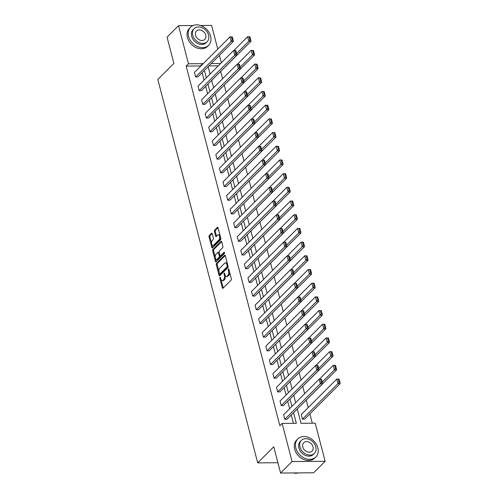 <?xml version="1.0" encoding="UTF-8"?>
<svg xmlns="http://www.w3.org/2000/svg" width="498" height="498" viewBox="0 0 498 498"><rect width="100%" height="100%" fill="white"/><g stroke="black" fill="none" stroke-linecap="round" stroke-linejoin="round"><path stroke-width="0.75" d="M219.992 277.342A0.703 0.355 -90.4 0 0 219.836 278.282L222.32 287.807A1.002 0.51 -90.4 0 0 222.774 288.354A1.002 0.51 -90.4 0 0 223.004 288.249L231.116 280.131A1.002 0.51 -90.4 0 0 231.333 278.78L228.856 269.262A0.703 0.355 -90.4 0 0 228.532 268.876A0.703 0.355 -90.4 0 0 228.377 268.951A0.703 0.355 -90.4 0 0 228.227 269.891L228.545 271.124A3.212 1.625 -90.4 0 1 227.847 275.438L227.175 276.11A3.212 1.625 -90.4 0 1 226.453 276.458A3.212 1.625 -90.4 0 1 224.984 274.691L224.66 273.458A0.703 0.355 -90.4 0 0 224.343 273.072A0.703 0.355 -90.4 0 0 224.181 273.147A0.703 0.355 -90.4 0 0 224.032 274.087L224.355 275.319A3.212 1.625 -90.4 0 1 223.658 279.633L222.98 280.306A3.212 1.625 -90.4 0 1 222.257 280.648A3.212 1.625 -90.4 0 1 220.788 278.886L220.471 277.654A0.703 0.355 -90.4 0 0 220.147 277.268A0.703 0.355 -90.4 0 0 219.992 277.342M212.229 233.686A1.002 0.51 -90.4 0 0 211.768 233.132A1.002 0.51 -90.4 0 0 211.544 233.238L209.266 235.517A1.002 0.51 -90.4 0 0 209.048 236.867L211.806 247.438A1.002 0.51 -90.4 0 0 212.26 247.992A1.002 0.51 -90.4 0 0 212.49 247.886L220.602 239.762A1.002 0.51 -90.4 0 0 220.819 238.418L218.068 227.841A1.002 0.51 -90.4 0 0 217.607 227.293A1.002 0.51 -90.4 0 0 217.383 227.399L214.632 230.151A1.002 0.51 -90.4 0 0 214.414 231.495L215.597 236.021A1.002 0.51 -90.4 0 0 216.051 236.575A1.002 0.51 -90.4 0 0 216.275 236.469L217.645 235.1A2.683 1.357 -90.4 0 1 218.249 234.813A2.683 1.357 -90.4 0 1 219.581 236.874A2.683 1.357 -90.4 0 1 218.89 239.899L213.549 245.24A2.683 1.357 -90.4 0 1 212.945 245.526A2.683 1.357 -90.4 0 1 211.606 243.472A2.683 1.357 -90.4 0 1 212.297 240.447L213.188 239.557A1.002 0.51 -90.4 0 0 213.405 238.212L212.229 233.686M297.287 408.989L301.016 423.294L315.209 423.182L325.132 461.291L313.653 472.783L280.592 473.038L273.757 446.793L257.684 462.879L157.816 79.481L173.889 63.395L167.054 37.151L178.539 25.659L193.05 25.547M280.592 473.038L292.077 461.546L282.148 423.437L296.341 423.325L293.577 412.705M200.47 66.383L200.358 65.96L186.171 66.072L279.851 425.734L282.148 423.437M186.171 66.072L188.468 63.775L178.539 25.659M216.524 263.386A1.002 0.51 -90.4 0 0 216.306 264.731L219.064 275.307A1.002 0.51 -90.4 0 0 219.518 275.855A1.002 0.51 -90.4 0 0 219.749 275.749L227.86 267.631A1.002 0.51 -90.4 0 0 228.078 266.281L225.326 255.711A1.002 0.51 -90.4 0 0 224.866 255.157A1.002 0.51 -90.4 0 0 224.642 255.262L216.524 263.386L217.408 263.38A1.002 0.51 -90.4 0 0 217.19 264.724L218.939 271.441M215.435 261.369L212.677 250.799A1.002 0.51 -90.4 0 1 212.895 249.448L221.012 241.331A1.002 0.51 -90.4 0 1 221.237 241.225A1.002 0.51 -90.4 0 1 221.697 241.779L222.874 246.298A1.002 0.51 -90.4 0 1 222.656 247.649L219.369 250.942A1.002 0.51 -90.4 0 0 219.151 252.287L219.929 255.287A1.002 0.51 -90.4 0 0 220.39 255.841A1.002 0.51 -90.4 0 0 220.614 255.735L224.044 252.305A0.703 0.355 -90.4 0 1 224.2 252.231A0.703 0.355 -90.4 0 1 224.548 252.772A0.703 0.355 -90.4 0 1 224.368 253.563L216.12 261.817A1.002 0.51 -90.4 0 1 215.889 261.923A1.002 0.51 -90.4 0 1 215.435 261.369L216.313 261.363L215.59 258.574M200.551 25.491L211.594 25.41L217.763 49.084M325.132 461.291L292.077 461.546M257.684 462.879L277.909 462.723M218.79 90.518L254.584 54.942L252.38 54.961L240.192 67.155M225.924 117.902L261.718 82.332L259.514 82.344L247.325 94.545M233.058 145.285L268.852 109.716L266.648 109.734L254.459 121.929M240.192 172.675L275.985 137.099L273.782 137.118L261.593 149.313M247.325 200.059L283.119 164.489L280.916 164.502L268.727 176.697M254.453 227.443L290.253 191.873L288.049 191.886L275.861 204.087M261.587 254.827L297.387 219.257L295.183 219.276L282.995 231.47M268.721 282.217L304.521 246.641L302.317 246.659L290.122 258.854M275.855 309.6L311.655 274.031L309.451 274.043L297.256 286.244M282.989 336.984L318.788 301.415L316.585 301.433L304.39 313.628M290.122 364.374L325.916 328.798L323.712 328.817L311.524 341.012M297.256 391.758L333.05 356.182L330.846 356.201L318.658 368.396M302.429 419.16L304.633 419.142L340.184 383.572L337.98 383.585L302.429 419.16L301.24 414.591L336.791 379.022L339.113 379.096L338.229 379.103L339.063 382.302L339.941 382.296L339.113 379.096M312.314 423.207L309.887 413.882M308.25 407.582L306.32 400.193M304.633 393.7L302.753 386.498M301.066 380.005L299.186 372.803M297.499 366.31L295.619 359.114M293.932 352.621L292.052 345.419M290.365 338.926L288.491 331.724M286.798 325.238L284.924 318.035M283.231 311.543L281.358 304.34M279.664 297.848L277.791 290.651M276.097 284.159L274.224 276.956M272.531 270.464L270.657 263.261M268.964 256.769L267.09 249.573M265.397 243.08L263.523 235.878M261.83 229.385L259.956 222.183M258.263 215.69L256.389 208.494M254.696 202.001L252.822 194.799M251.129 188.306L249.255 181.104M247.562 174.617L245.688 167.415M243.995 160.922L242.121 153.72M240.428 147.227L238.554 140.025M236.861 133.539L234.988 126.336M233.294 119.844L231.421 112.641M229.727 106.149L227.854 98.953M226.167 92.46L224.287 85.258M222.6 78.765L220.72 71.563M218.28 65.823L208.892 65.898M300.823 405.453L336.617 369.877L334.413 369.896L322.225 382.091M293.689 378.063L329.483 342.493L327.279 342.512L315.091 354.707M286.555 350.679L322.355 315.11L320.146 315.122L307.957 327.317M279.422 323.295L315.222 287.72L313.018 287.738L300.823 299.933M272.288 295.905L308.088 260.336L305.884 260.354L293.689 272.549M265.154 268.522L300.954 232.952L298.75 232.964L286.562 245.165M258.02 241.138L293.82 205.562L291.616 205.581L279.428 217.775M250.892 213.754L286.686 178.178L284.483 178.197L272.294 190.392M243.759 186.364L279.552 150.794L277.349 150.813L265.16 163.008M236.625 158.98L272.418 123.411L270.215 123.423L258.026 135.624M229.491 131.597L265.285 96.021L263.081 96.039L250.892 108.234M222.357 104.207L258.151 68.637L255.947 68.656L243.759 80.85M215.223 76.823L251.017 41.253L248.813 41.266L236.625 53.467M219.4 55.384L221.33 62.773M220.577 63.526L211.189 63.601M202.767 64.086L202.655 63.663L188.468 63.775M291.934 406.399L290.01 399.01M288.367 392.71L286.443 385.315M284.8 379.015L282.876 371.626M281.233 365.327L279.31 357.931M277.666 351.632L275.743 344.236M274.099 337.937L272.176 330.548M270.532 324.248L268.609 316.853M266.965 310.553L265.042 303.158M263.398 296.858L261.475 289.469M259.832 283.169L257.908 275.774M256.265 269.474L254.341 262.079M252.698 255.779L250.774 248.39M249.131 242.09L247.207 234.695M245.564 228.395L243.64 221.006M241.997 214.706L240.073 207.311M238.436 201.011L236.506 193.616M234.869 187.316L232.94 179.927M231.302 173.628L229.373 166.232M227.735 159.933L225.806 152.537M224.168 146.238L222.239 138.849M220.602 132.549L218.672 125.154M217.035 118.854L215.105 111.459M213.468 105.159L211.538 97.77M209.901 91.47L207.971 84.075M206.334 77.775L204.41 70.386M208.12 66.67L210.044 74.059M211.687 80.359L213.611 87.754M215.254 94.054L217.178 101.449M218.821 107.749L220.745 115.138M222.388 121.437L224.312 128.833M225.955 135.132L227.879 142.528M229.522 148.827L231.446 156.216M233.089 162.516L235.012 169.911M236.656 176.211L238.579 183.6M240.223 189.9L242.146 197.295M243.79 203.595L245.713 210.99M247.357 217.29L249.28 224.679M250.924 230.979L252.847 238.374M254.49 244.674L256.414 252.069M258.057 258.369L259.981 265.758M261.618 272.057L263.548 279.453M265.185 285.752L267.115 293.148M268.752 299.447L270.682 306.836M272.319 313.136L274.249 320.531M275.886 326.831L277.816 334.22M279.453 340.52L281.382 347.915M283.02 354.215L284.949 361.61M286.587 367.91L288.516 375.299M290.153 381.599L292.083 388.994M293.72 395.294L295.65 402.689M200.358 65.96L202.655 63.663M293.453 423.35L291.28 415.002M289.637 408.702L287.713 401.307M286.07 395.007L284.146 387.612M282.503 381.312L280.579 373.923M278.936 367.624L277.013 360.228M275.369 353.929L273.446 346.533M271.802 340.234L269.879 332.845M268.235 326.545L266.312 319.15M264.668 312.85L262.745 305.461M261.101 299.161L259.178 291.766M257.534 285.466L255.611 278.071M253.968 271.771L252.044 264.382M250.401 258.082L248.477 250.687M246.834 244.387L244.91 236.992M243.273 230.692L241.343 223.303M239.706 217.004L237.776 209.608M236.139 203.309L234.209 195.913M232.572 189.614L230.642 182.224M229.005 175.925L227.076 168.529M225.438 162.23L223.509 154.841M221.871 148.535L219.942 141.146M218.305 134.846L216.375 127.451M214.738 121.151L212.808 113.762M211.171 107.462L209.241 100.067M207.604 93.767L205.68 86.372M204.037 80.072L202.113 72.683M195.633 76.972L231.184 41.402L233.388 41.39L197.837 76.96L195.633 76.972L194.444 72.409L229.995 36.84L232.317 36.914L231.433 36.92L232.267 40.114L233.145 40.108L232.317 36.914M199.2 90.667L234.751 55.097L236.955 55.079L201.404 90.648L199.2 90.667L198.011 86.104L233.562 50.535L235.884 50.609L235 50.615L235.834 53.809L236.712 53.803L235.884 50.609M202.767 104.362L238.318 68.786L240.522 68.774L204.971 104.343L202.767 104.362L201.578 99.793L237.129 64.223L239.445 64.298L238.567 64.304L239.401 67.504L240.279 67.498L239.445 64.298M206.334 118.051L241.885 82.481L244.088 82.463L208.538 118.038L206.334 118.051L205.145 113.488L240.696 77.918L243.012 77.993L242.134 77.999L242.968 81.193L243.846 81.186L243.012 77.993M209.901 131.746L245.452 96.176L247.655 96.158L212.104 131.727L209.901 131.746L208.712 127.183L244.263 91.613L246.578 91.688L245.701 91.694L246.529 94.888L247.413 94.881L246.578 91.688M213.468 145.441L249.019 109.865L251.222 109.853L215.671 145.422L213.468 145.441L212.279 140.872L247.83 105.302L250.145 105.377L249.268 105.383L250.096 108.583L250.98 108.576L250.145 105.377M217.035 159.13L252.586 123.56L254.789 123.541L219.238 159.111L217.035 159.13L215.846 154.567L251.397 118.997L253.712 119.072L252.835 119.078L253.663 122.271L254.546 122.265L253.712 119.072M220.602 172.825L256.153 137.255L258.356 137.236L222.805 172.806L220.602 172.825L219.413 168.262L254.964 132.686L257.279 132.767L256.402 132.773L257.229 135.966L258.113 135.96L257.279 132.767M224.168 186.513L259.719 150.944L261.923 150.931L226.372 186.501L224.168 186.513L222.98 181.951L258.53 146.381L260.846 146.456L259.968 146.462L260.796 149.661L261.68 149.649L260.846 146.456M227.735 200.208L263.286 164.639L265.49 164.62L229.939 200.19L227.735 200.208L226.546 195.646L262.097 160.076L264.413 160.151L263.535 160.157L264.363 163.35L265.247 163.344L264.413 160.151M231.302 213.903L266.853 178.334L269.057 178.315L233.506 213.885L231.302 213.903L230.113 209.341L265.664 173.765L267.98 173.839L267.102 173.852L267.93 177.045L268.814 177.039L267.98 173.839M234.869 227.592L270.42 192.023L272.624 192.01L237.073 227.58L234.869 227.592L233.68 223.029L269.231 187.46L271.547 187.534L270.669 187.541L271.497 190.734L272.381 190.728L271.547 187.534M238.436 241.287L273.987 205.718L276.191 205.699L240.64 241.269L238.436 241.287L237.247 236.724L272.798 201.155L275.114 201.229L274.23 201.236L275.064 204.429L275.948 204.423L275.114 201.229M241.997 254.982L277.554 219.413L279.758 219.394L244.207 254.964L241.997 254.982L240.814 250.413L276.365 214.843L278.681 214.918L277.797 214.924L278.631 218.124L279.515 218.118L278.681 214.918M245.564 268.671L281.121 233.101L283.325 233.083L247.767 268.659L245.564 268.671L244.375 264.108L279.932 228.538L282.248 228.613L281.364 228.619L282.198 231.813L283.082 231.807L282.248 228.613M249.131 282.366L284.688 246.796L286.892 246.778L251.334 282.347L249.131 282.366L247.942 277.803L283.499 242.233L285.815 242.308L284.931 242.314L285.765 245.508L286.649 245.502L285.815 242.308M252.698 296.061L288.255 260.485L290.459 260.473L254.901 296.042L252.698 296.061L251.509 291.492L287.066 255.922L289.382 255.997L288.498 256.003L289.332 259.203L290.216 259.197L289.382 255.997M256.265 309.75L291.822 274.18L294.025 274.161L258.468 309.731L256.265 309.75L255.076 305.187L290.633 269.617L292.949 269.692L292.065 269.698L292.899 272.892L293.783 272.885L292.949 269.692M259.832 323.445L295.382 287.875L297.586 287.856L262.035 323.426L259.832 323.445L258.643 318.882L294.194 283.306L296.515 283.387L295.631 283.393L296.466 286.587L297.35 286.58L296.515 283.387M263.398 337.134L298.949 301.564L301.153 301.551L265.602 337.121L263.398 337.134L262.209 332.571L297.76 297.001L300.082 297.076L299.198 297.082L300.033 300.282L300.916 300.269L300.082 297.076M266.965 350.829L302.516 315.259L304.72 315.24L269.169 350.81L266.965 350.829L265.776 346.266L301.327 310.696L303.649 310.771L302.765 310.777L303.599 313.97L304.477 313.964L303.649 310.771M270.532 364.524L306.083 328.954L308.287 328.935L272.736 364.505L270.532 364.524L269.343 359.961L304.894 324.385L307.216 324.466L306.332 324.472L307.166 327.665L308.044 327.659L307.216 324.466M274.099 378.212L309.65 342.643L311.854 342.63L276.303 378.2L274.099 378.212L272.91 373.649L308.461 338.08L310.783 338.154L309.899 338.161L310.733 341.354L311.611 341.348L310.783 338.154M277.666 391.907L313.217 356.338L315.421 356.319L279.87 391.889L277.666 391.907L276.477 387.344L312.028 351.775L314.35 351.849L313.466 351.856L314.3 355.049L315.178 355.043L314.35 351.849M281.233 405.602L316.784 370.033L318.988 370.014L283.437 405.584L281.233 405.602L280.044 401.033L315.595 365.464L317.917 365.538L317.033 365.551L317.867 368.744L318.745 368.738L317.917 365.538M284.8 419.291L320.351 383.721L322.555 383.703L287.004 419.279L284.8 419.291L283.611 414.728L319.162 379.159L321.484 379.233L320.6 379.239L321.434 382.433L322.312 382.427L321.484 379.233M222.257 280.648L223.141 280.642A3.212 1.625 -90.4 0 0 223.863 280.299L222.98 280.306M225.277 275.487A3.212 1.625 -90.4 0 1 224.536 279.627L223.863 280.299M226.453 276.458L227.331 276.446A3.212 1.625 -90.4 0 0 228.053 276.104L227.175 276.11M229.584 272.07A3.212 1.625 -90.4 0 1 228.731 275.431L228.053 276.104M221.087 279.695L223.197 287.794A1.002 0.51 -90.4 0 0 223.266 287.987M225.264 255.518L217.408 263.38M219.612 274.012L219.942 275.301A1.002 0.51 -90.4 0 0 220.01 275.487M219.437 273.688A0.703 0.355 -90.4 0 0 219.755 274.074A0.703 0.355 -90.4 0 0 219.917 274L227.038 266.872A0.703 0.355 -90.4 0 0 227.194 265.926L226.851 264.631A3.212 1.625 -90.4 0 0 225.389 262.863A3.212 1.625 -90.4 0 0 224.666 263.205L219.792 268.08A3.212 1.625 -90.4 0 0 219.101 272.387L219.437 273.688M220.483 273.993A0.703 0.355 -90.4 0 0 220.639 274.068A0.703 0.355 -90.4 0 0 220.795 273.993L219.917 274M228.103 266.393A0.703 0.355 -90.4 0 1 227.922 266.866L220.795 273.993M227.437 263.816A3.212 1.625 -90.4 0 0 226.266 262.857L225.389 262.863M215.242 257.254L213.561 250.793L212.677 250.799M221.635 241.586L213.779 249.442A1.002 0.51 -90.4 0 0 213.561 250.793M220.39 255.841L221.274 255.835A1.002 0.51 -90.4 0 0 221.498 255.729L224.536 252.685M215.951 254.36A2.683 1.357 -90.4 0 0 215.261 257.379A2.683 1.357 -90.4 0 0 216.599 259.439A2.683 1.357 -90.4 0 0 217.203 259.153L219.083 257.267A1.002 0.51 -90.4 0 0 219.301 255.922L218.516 252.922A1.002 0.51 -90.4 0 0 218.062 252.368A1.002 0.51 -90.4 0 0 217.831 252.474L215.951 254.36M216.599 259.439L217.477 259.433A2.683 1.357 -90.4 0 0 218.08 259.147L217.203 259.153M220.122 255.698L220.178 255.916A1.002 0.51 -90.4 0 1 219.967 257.261L218.08 259.147M219.207 252.505A1.002 0.51 -90.4 0 0 218.939 252.362L218.062 252.368M212.945 245.526L213.823 245.52A2.683 1.357 -90.4 0 0 214.426 245.234L213.549 245.24M220.496 237.154A2.683 1.357 -90.4 0 1 219.774 239.887L214.426 245.234M220.072 235.554A2.683 1.357 -90.4 0 0 219.126 234.807L218.249 234.813M218.006 227.654L215.516 230.144A1.002 0.51 -90.4 0 0 215.298 231.489L216.474 236.015A1.002 0.51 -90.4 0 0 216.537 236.208M211.999 244.786L212.683 247.431A1.002 0.51 -90.4 0 0 212.752 247.624M212.167 233.494L210.15 235.51A1.002 0.51 -90.4 0 0 209.932 236.861L211.575 243.18M339.063 382.302L337.98 383.585L336.791 379.022L338.229 379.103M339.941 382.296L340.184 383.572M321.434 382.433L320.351 383.721L319.162 379.159L320.6 379.239M322.555 383.703L322.312 382.427M293.272 472.938A12.774 9.86 45 0 0 298.427 472.901M295.812 448.032A12.774 9.86 45 0 0 304.602 458.21A12.774 9.86 45 0 0 315.869 456.977A12.774 9.86 45 0 0 317.849 447.864A12.774 9.86 45 0 0 309.065 437.686A12.774 9.86 45 0 0 297.798 438.912A12.774 9.86 45 0 0 295.812 448.032M297.798 438.912L296.646 440.064A12.774 9.86 45 0 0 294.667 449.177A12.774 9.86 45 0 0 303.45 459.355A12.774 9.86 45 0 0 314.717 458.129L315.869 456.977M314.394 453.392L313.342 454.45A9.201 7.103 -135 0 1 305.224 455.334A9.201 7.103 -135 0 1 298.9 448.007A9.201 7.103 -135 0 1 300.325 441.446L301.383 440.388A9.201 7.103 45 0 0 299.958 446.949A9.201 7.103 45 0 0 306.282 454.276A9.201 7.103 45 0 0 314.394 453.392A9.201 7.103 45 0 0 315.825 446.831A9.201 7.103 45 0 0 309.495 439.504A9.201 7.103 45 0 0 301.383 440.388M312.999 446.849A5.926 4.575 45 0 0 308.922 442.131A5.926 4.575 45 0 0 303.699 442.697A5.926 4.575 45 0 0 302.778 446.93A5.926 4.575 45 0 0 306.855 451.649A5.926 4.575 45 0 0 312.084 451.082A5.926 4.575 45 0 0 312.999 446.849M188.574 36.335A12.774 9.86 45 0 0 197.364 46.513A12.774 9.86 45 0 0 208.631 45.281A12.774 9.86 45 0 0 210.61 36.167A12.774 9.86 45 0 0 201.827 25.989A12.774 9.86 45 0 0 190.56 27.222A12.774 9.86 45 0 0 188.574 36.335M190.56 27.222L189.408 28.367A12.774 9.86 45 0 0 187.429 37.487A12.774 9.86 45 0 0 196.212 47.659A12.774 9.86 45 0 0 207.479 46.432L208.631 45.281M207.156 41.695L206.097 42.753A9.201 7.103 -135 0 1 197.986 43.637A9.201 7.103 -135 0 1 191.662 36.31A9.201 7.103 -135 0 1 193.087 29.749L194.145 28.691A9.201 7.103 45 0 0 192.72 35.252A9.201 7.103 45 0 0 199.044 42.579A9.201 7.103 45 0 0 207.156 41.695A9.201 7.103 45 0 0 208.581 35.134A9.201 7.103 45 0 0 202.256 27.807A9.201 7.103 45 0 0 194.145 28.691M205.761 35.153A5.926 4.575 45 0 0 201.684 30.434A5.926 4.575 45 0 0 196.461 31.007A5.926 4.575 45 0 0 195.54 35.234A5.926 4.575 45 0 0 199.617 39.952A5.926 4.575 45 0 0 204.846 39.386A5.926 4.575 45 0 0 205.761 35.153M319.405 379.159L333.224 365.333L335.546 365.408L334.662 365.414L335.496 368.607L336.374 368.601L335.546 365.408M335.496 368.607L334.413 369.896L333.224 365.333L334.662 365.414M336.374 368.601L336.617 369.877M315.838 365.464L329.657 351.638L331.979 351.713L331.095 351.719L331.929 354.912L332.807 354.906L331.979 351.713M331.929 354.912L330.846 356.201L329.657 351.638L331.095 351.719M332.807 354.906L333.05 356.182M317.867 368.744L316.784 370.033L315.595 365.464L317.033 365.551M318.988 370.014L318.745 368.738M314.3 355.049L313.217 356.338L312.028 351.775L313.466 351.856M315.421 356.319L315.178 355.043M312.277 351.769L326.09 337.943L328.412 338.018L327.528 338.024L328.363 341.223L329.246 341.217L328.412 338.018M328.363 341.223L327.279 342.512L326.09 337.943L327.528 338.024M329.246 341.217L329.483 342.493M310.733 341.354L309.65 342.643L308.461 338.08L309.899 338.161M311.854 342.63L311.611 341.348M308.71 338.08L322.523 324.254L324.845 324.329L323.961 324.335L324.796 327.528L325.68 327.522L324.845 324.329M324.796 327.528L323.712 328.817L322.523 324.254L323.961 324.335M325.68 327.522L325.916 328.798M307.166 327.665L306.083 328.954L304.894 324.385L306.332 324.472M308.287 328.935L308.044 327.659M305.143 324.385L318.963 310.559L321.278 310.634L320.395 310.64L321.229 313.833L322.113 313.827L321.278 310.634M321.229 313.833L320.146 315.122L318.963 310.559L320.395 310.64M322.113 313.827L322.355 315.11M303.599 313.97L302.516 315.259L301.327 310.696L302.765 310.777M304.72 315.24L304.477 313.964M301.576 310.69L315.396 296.864L317.712 296.939L316.828 296.951L317.662 300.145L318.546 300.138L317.712 296.939M317.662 300.145L316.585 301.433L315.396 296.864L316.828 296.951M318.546 300.138L318.788 301.415M298.009 297.001L311.829 283.175L314.145 283.25L313.261 283.256L314.095 286.45L314.979 286.443L314.145 283.25M314.095 286.45L313.018 287.738L311.829 283.175L313.261 283.256M314.979 286.443L315.222 287.72M294.443 283.306L308.262 269.48L310.578 269.555L309.694 269.561L310.528 272.761L311.412 272.748L310.578 269.555M310.528 272.761L309.451 274.043L308.262 269.48L309.694 269.561M311.412 272.748L311.655 274.031M290.876 269.617L304.695 255.785L307.011 255.866L306.127 255.872L306.961 259.066L307.845 259.06L307.011 255.866M306.961 259.066L305.884 260.354L304.695 255.785L306.127 255.872M307.845 259.06L308.088 260.336M287.309 255.922L301.128 242.096L303.444 242.171L302.56 242.177L303.394 245.371L304.278 245.365L303.444 242.171M303.394 245.371L302.317 246.659L301.128 242.096L302.56 242.177M304.278 245.365L304.521 246.641M283.742 242.227L297.561 228.401L299.877 228.476L298.999 228.482L299.827 231.682L300.711 231.676L299.877 228.476M299.827 231.682L298.75 232.964L297.561 228.401L298.999 228.482M300.711 231.676L300.954 232.952M280.175 228.538L293.994 214.713L296.31 214.787L295.432 214.794L296.26 217.987L297.144 217.981L296.31 214.787M296.26 217.987L295.183 219.276L293.994 214.713L295.432 214.794M297.144 217.981L297.387 219.257M276.608 214.843L290.427 201.018L292.743 201.092L291.865 201.099L292.693 204.292L293.577 204.286L292.743 201.092M292.693 204.292L291.616 205.581L290.427 201.018L291.865 201.099M293.577 204.286L293.82 205.562M273.041 201.148L286.86 187.323L289.176 187.397L288.298 187.404L289.126 190.603L290.01 190.597L289.176 187.397M289.126 190.603L288.049 191.886L286.86 187.323L288.298 187.404M290.01 190.597L290.253 191.873M269.474 187.46L283.294 173.634L285.609 173.709L284.731 173.715L285.559 176.908L286.443 176.902L285.609 173.709M285.559 176.908L284.483 178.197L283.294 173.634L284.731 173.715M286.443 176.902L286.686 178.178M265.907 173.765L279.727 159.939L282.042 160.014L281.165 160.02L281.993 163.213L282.876 163.207L282.042 160.014M281.993 163.213L280.916 164.502L279.727 159.939L281.165 160.02M282.876 163.207L283.119 164.489M262.34 160.07L276.16 146.244L278.475 146.319L277.598 146.331L278.426 149.525L279.31 149.518L278.475 146.319M278.426 149.525L277.349 150.813L276.16 146.244L277.598 146.331M279.31 149.518L279.552 150.794M258.773 146.381L272.593 132.555L274.908 132.63L274.031 132.636L274.859 135.829L275.743 135.823L274.908 132.63M274.859 135.829L273.782 137.118L272.593 132.555L274.031 132.636M275.743 135.823L275.985 137.099M255.206 132.686L269.026 118.86L271.342 118.935L270.464 118.941L271.292 122.141L272.176 122.128L271.342 118.935M271.292 122.141L270.215 123.423L269.026 118.86L270.464 118.941M272.176 122.128L272.418 123.411M300.033 300.282L298.949 301.564L297.76 297.001L299.198 297.082M301.153 301.551L300.916 300.269M296.466 286.587L295.382 287.875L294.194 283.306L295.631 283.393M297.586 287.856L297.35 286.58M292.899 272.892L291.822 274.18L290.633 269.617L292.065 269.698M294.025 274.161L293.783 272.885M289.332 259.203L288.255 260.485L287.066 255.922L288.498 256.003M290.459 260.473L290.216 259.197M285.765 245.508L284.688 246.796L283.499 242.233L284.931 242.314M286.892 246.778L286.649 245.502M282.198 231.813L281.121 233.101L279.932 228.538L281.364 228.619M283.325 233.083L283.082 231.807M278.631 218.124L277.554 219.413L276.365 214.843L277.797 214.924M279.758 219.394L279.515 218.118M275.064 204.429L273.987 205.718L272.798 201.155L274.23 201.236M276.191 205.699L275.948 204.423M271.497 190.734L270.42 192.023L269.231 187.46L270.669 187.541M272.624 192.01L272.381 190.728M267.93 177.045L266.853 178.334L265.664 173.765L267.102 173.852M269.057 178.315L268.814 177.039M264.363 163.35L263.286 164.639L262.097 160.076L263.535 160.157M265.49 164.62L265.247 163.344M260.796 149.661L259.719 150.944L258.53 146.381L259.968 146.462M261.923 150.931L261.68 149.649M257.229 135.966L256.153 137.255L254.964 132.686L256.402 132.773M258.356 137.236L258.113 135.96M253.663 122.271L252.586 123.56L251.397 118.997L252.835 119.078M254.789 123.541L254.546 122.265M251.639 118.997L265.459 105.165L267.775 105.246L266.897 105.252L267.731 108.446L268.609 108.439L267.775 105.246M267.731 108.446L266.648 109.734L265.459 105.165L266.897 105.252M268.609 108.439L268.852 109.716M248.072 105.302L261.892 91.476L264.208 91.551L263.33 91.557L264.164 94.751L265.042 94.745L264.208 91.551M264.164 94.751L263.081 96.039L261.892 91.476L263.33 91.557M265.042 94.745L265.285 96.021M244.506 91.607L258.325 77.781L260.647 77.856L259.763 77.862L260.597 81.062L261.475 81.056L260.647 77.856M260.597 81.062L259.514 82.344L258.325 77.781L259.763 77.862M261.475 81.056L261.718 82.332M240.939 77.918L254.758 64.093L257.08 64.167L256.196 64.174L257.03 67.367L257.908 67.361L257.08 64.167M257.03 67.367L255.947 68.656L254.758 64.093L256.196 64.174M257.908 67.361L258.151 68.637M237.372 64.223L251.191 50.398L253.513 50.472L252.629 50.479L253.463 53.672L254.341 53.666L253.513 50.472M253.463 53.672L252.38 54.961L251.191 50.398L252.629 50.479M254.341 53.666L254.584 54.942M233.805 50.528L247.624 36.703L249.946 36.777L249.062 36.784L249.896 39.983L250.774 39.977L249.946 36.777M249.896 39.983L248.813 41.266L247.624 36.703L249.062 36.784M250.774 39.977L251.017 41.253M250.096 108.583L249.019 109.865L247.83 105.302L249.268 105.383M251.222 109.853L250.98 108.576M246.529 94.888L245.452 96.176L244.263 91.613L245.701 91.694M247.655 96.158L247.413 94.881M242.968 81.193L241.885 82.481L240.696 77.918L242.134 77.999M244.088 82.463L243.846 81.186M239.401 67.504L238.318 68.786L237.129 64.223L238.567 64.304M240.522 68.774L240.279 67.498M235.834 53.809L234.751 55.097L233.562 50.535L235 50.615M236.955 55.079L236.712 53.803M232.267 40.114L231.184 41.402L229.995 36.84L231.433 36.92M233.388 41.39L233.145 40.108M220.633 278.276L219.836 278.282M229.018 269.885L228.227 269.891M224.828 274.081L224.032 274.087M224.536 279.627L223.658 279.633M225.196 275.313L224.355 275.319M228.731 275.431L227.847 275.438M229.341 271.117L228.545 271.124M223.197 287.794L222.32 287.807M225.096 255.262L224.642 255.262M219.942 275.301L219.064 275.307M217.19 264.724L216.306 264.731M227.922 266.866L227.038 266.872M227.984 265.92L227.194 265.926M227.648 264.625L226.851 264.631M213.779 249.442L212.895 249.448M221.467 241.331L221.012 241.331M221.498 255.729L220.614 255.735M224.361 252.305L224.044 252.305M219.967 257.261L219.083 257.267M220.178 255.916L219.301 255.922M219.313 252.916L218.516 252.922M219.774 239.887L218.89 239.899M216.474 236.015L215.597 236.021M215.298 231.489L214.414 231.495M215.516 230.144L214.632 230.151M217.838 227.393L217.383 227.399M212.683 247.431L211.806 247.438M209.932 236.861L209.048 236.867M210.15 235.51L209.266 235.517M211.999 233.238L211.544 233.238M220.639 274.068L219.755 274.074"/></g></svg>
